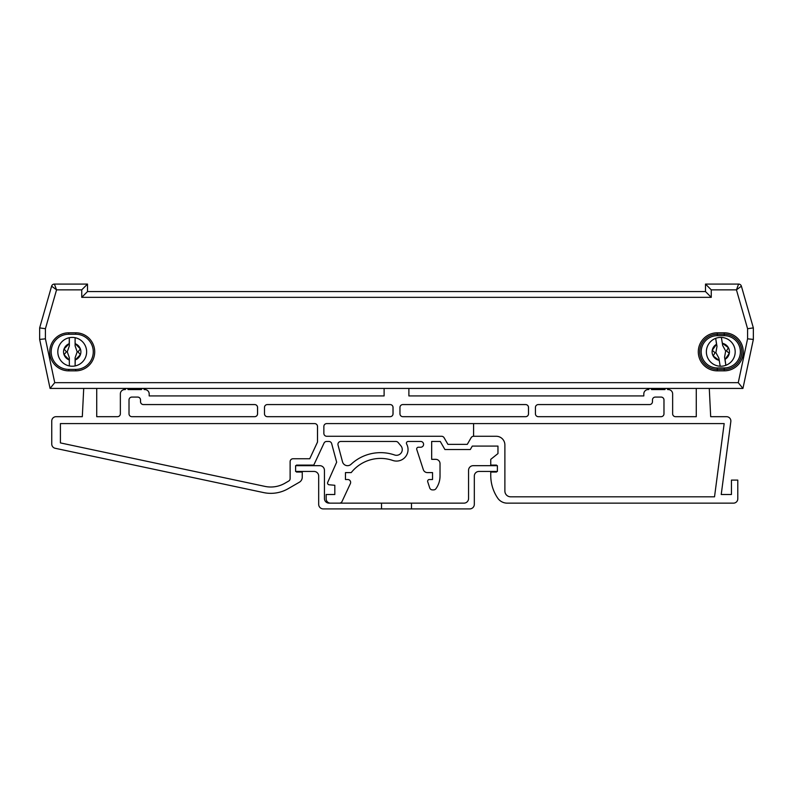 <?xml version="1.0" encoding="UTF-8"?>
<svg xmlns="http://www.w3.org/2000/svg" width="793" height="793" viewBox="0 0 793 793"><rect width="100%" height="100%" fill="white"/><g stroke="black" fill="none" stroke-linecap="round" stroke-linejoin="round"><path stroke-width="1.19" d="M75.682 369.409A17.585 17.585 0 0 0 93.267 351.824A17.585 17.585 0 0 0 75.682 334.24L68.763 334.24A17.585 17.585 0 0 0 51.178 351.824A17.585 17.585 0 0 0 68.763 369.409L75.682 369.409L75.682 370.846L68.763 370.846A19.022 19.022 0 0 1 49.741 351.824A19.022 19.022 0 0 1 68.763 332.802L75.682 332.802A19.022 19.022 0 0 1 94.704 351.824A19.022 19.022 0 0 1 75.682 370.846M717.318 367.962L717.318 369.409A17.585 17.585 0 0 1 699.733 351.824A17.585 17.585 0 0 1 717.318 334.24L717.318 335.677A16.138 16.138 0 0 0 701.181 351.824A16.138 16.138 0 0 0 717.318 367.962L724.237 367.962L724.237 369.409A17.585 17.585 0 0 0 741.822 351.824A17.585 17.585 0 0 0 724.237 334.24L717.318 334.24A17.585 17.585 0 0 0 699.733 351.824A17.585 17.585 0 0 0 717.318 369.409L724.237 369.409L724.237 370.846L717.318 370.846A19.022 19.022 0 0 1 698.296 351.824A19.022 19.022 0 0 1 717.318 332.802L724.237 332.802A19.022 19.022 0 0 1 743.259 351.824A19.022 19.022 0 0 1 724.237 370.846M87.498 291.001L87.498 291.576L705.502 291.576L705.502 284.082L738.61 284.082A2.885 2.885 0 0 1 741.386 286.174L753.35 327.896L753.35 339.424L742.932 388.431L50.068 388.431L39.65 339.424L39.65 327.896L51.614 286.174L56.561 289.851L54.39 284.082L87.498 284.082L87.498 291.001M753.35 327.896L747.581 328.708L736.439 289.851L741.386 286.174A2.885 2.885 0 0 0 738.61 284.082L736.439 289.851L711.262 289.851L705.502 284.082M753.35 339.424L747.581 338.819L747.581 328.708M742.932 388.431L738.263 382.662L747.581 338.819M711.262 289.851L711.262 297.345L705.502 291.576M50.068 388.431L54.737 382.662L738.263 382.662M711.262 297.345L81.738 297.345L87.498 291.576M39.65 339.424L45.419 338.819L54.737 382.662M81.738 297.345L81.738 289.851L87.498 284.082M39.65 327.896L45.419 328.708L45.419 338.819M51.614 286.174A2.885 2.885 0 0 1 54.39 284.082A2.885 2.885 0 0 0 51.614 286.174M402.269 449.542A5.769 5.769 0 0 0 400.921 445.835L398.116 442.494A2.885 2.885 0 0 0 395.905 441.463L340.821 441.463A2.885 2.885 0 0 0 338.036 445.091L342.517 461.833A5.184 5.184 0 0 0 351.071 464.282A43.238 43.238 0 0 1 394.627 454.994A5.769 5.769 0 0 0 402.269 449.542A5.769 5.769 0 0 1 394.627 454.994M339.434 503.149A2.885 2.885 0 0 0 342.041 501.483L350.377 483.611A2.885 2.885 0 0 0 347.77 479.517L345.461 479.517L345.461 472.598L351.23 472.598A37.469 37.469 0 0 1 392.753 460.446A11.528 11.528 0 0 0 406.631 444.021A1.725 1.725 0 0 1 408.147 441.463L420.716 441.463A2.885 2.885 0 0 1 423.591 444.348A2.885 2.885 0 0 1 420.716 447.232L418.407 447.232A1.725 1.725 0 0 0 416.761 449.492L423.293 469.615A4.322 4.322 0 0 0 427.407 472.598L432.532 472.598L432.532 479.517L429.36 479.517A1.725 1.725 0 0 0 427.714 481.777L429.707 487.903A2.885 2.885 0 0 0 432.443 489.896L433.612 489.896A2.885 2.885 0 0 0 435.942 488.696A21.619 21.619 0 0 0 440.026 476.058L440.026 463.657A4.322 4.322 0 0 0 435.704 459.335L431.67 459.335L431.67 441.463L440.264 441.463L444.923 449.542L470.289 449.542L472.291 446.082L497.964 446.082L497.964 453.576L490.758 459.335L490.758 465.104L496.517 465.104L496.517 465.679L496.517 465.104M496.517 472.023L496.517 471.448L496.517 472.023L490.758 472.023L490.758 475.483A40.354 40.354 0 0 0 497.677 498.073A11.528 11.528 0 0 0 507.233 503.149L733.466 503.149A4.322 4.322 0 0 0 737.787 498.827L737.787 480.092L731.443 480.092L731.443 494.505L721.224 494.505L730.829 421.569A4.322 4.322 0 0 0 726.547 416.682L710.687 416.682L709.279 388.431L710.687 416.682L726.547 416.682M696.274 416.682L696.274 388.431L696.274 416.682L675.527 416.682A2.885 2.885 0 0 1 672.642 413.797L672.642 393.903A4.322 4.322 0 0 0 668.321 389.581L667.716 389.581A1.437 1.437 0 0 0 664.891 389.581L651.568 389.581A1.437 1.437 0 0 0 648.743 389.581L648.139 389.581A4.322 4.322 0 0 0 643.817 393.903L643.817 395.925L408.891 395.925L408.891 388.431M296.483 465.104L296.483 465.679L296.483 465.104L313.77 465.104L324.02 443.128A2.885 2.885 0 0 1 326.627 441.463L328.887 441.463A2.885 2.885 0 0 1 331.662 443.604L336.658 462.22L327.707 482.362A1.725 1.725 0 0 0 329.145 484.781L334.815 485.276L334.815 494.505L326.171 494.505L326.171 498.827A4.322 4.322 0 0 0 330.493 503.149M296.483 472.023L296.483 471.448L296.483 472.023L302.242 472.023L302.242 477.237A5.769 5.769 0 0 1 299.358 482.223L288.117 488.716L299.358 482.223M56.085 416.682L82.313 416.682L83.721 388.431L82.313 416.682L56.085 416.682A4.322 4.322 0 0 0 51.753 421.004L51.753 444.06A4.322 4.322 0 0 0 55.183 448.283L263.633 492.592A34.585 34.585 0 0 0 288.117 488.716M96.726 416.682L96.726 388.431L96.726 416.682L117.473 416.682L96.726 416.682M120.358 413.797A2.885 2.885 0 0 1 117.473 416.682A2.885 2.885 0 0 0 120.358 413.797L120.358 393.903A4.322 4.322 0 0 1 124.679 389.581L125.284 389.581L124.679 389.581M128.109 389.581A1.437 1.437 0 0 0 125.284 389.581A1.437 1.437 0 0 1 128.109 389.581L141.432 389.581L128.109 389.581M384.109 388.431L384.109 395.925L149.183 395.925L149.183 393.903A4.322 4.322 0 0 0 144.861 389.581L144.257 389.581A1.437 1.437 0 0 0 141.432 389.581M257.566 407.453A2.885 2.885 0 0 0 254.682 404.569L143.414 404.569A2.885 2.885 0 0 1 140.539 401.684L140.539 399.959A2.885 2.885 0 0 0 137.655 397.075L131.886 397.075A2.885 2.885 0 0 0 129.011 399.959L129.011 413.797A2.885 2.885 0 0 0 131.886 416.682L254.682 416.682A2.885 2.885 0 0 0 257.566 413.797L257.566 407.453A2.885 2.885 0 0 0 254.682 404.569L143.394 404.569A2.885 2.885 0 0 1 140.51 401.684L140.51 399.959A2.885 2.885 0 0 0 137.625 397.075A2.885 2.885 0 0 1 140.539 399.959M390.156 404.569L267.37 404.569A2.885 2.885 0 0 0 264.485 407.453L264.485 413.797A2.885 2.885 0 0 0 267.37 416.682L390.156 416.682A2.885 2.885 0 0 0 393.041 413.797L393.041 407.453A2.885 2.885 0 0 0 390.156 404.569A2.885 2.885 0 0 1 393.011 407.453A2.885 2.885 0 0 0 390.156 404.569M528.515 407.453A2.885 2.885 0 0 0 525.63 404.569L402.844 404.569A2.885 2.885 0 0 0 399.959 407.453L399.959 413.797A2.885 2.885 0 0 0 402.844 416.682L525.63 416.682A2.885 2.885 0 0 0 528.515 413.797L528.515 407.453A2.885 2.885 0 0 0 525.63 404.569A2.885 2.885 0 0 1 528.495 407.453L528.495 413.797L528.495 407.453M314.643 423.591A2.885 2.885 0 0 1 317.517 426.475L317.497 442.058L309.736 458.76L317.497 442.058L317.497 426.475A2.885 2.885 0 0 0 314.613 423.591L60.407 423.591L60.407 442.91L264.951 486.396A28.251 28.251 0 0 0 284.945 483.224L288.692 481.064A2.885 2.885 0 0 0 290.139 478.566L290.139 461.645A2.885 2.885 0 0 1 293.023 458.76L309.736 458.76L317.517 442.058L317.517 426.475A2.885 2.885 0 0 0 314.643 423.591L60.407 423.591M326.746 436.279L441.602 436.279A2.885 2.885 0 0 1 444.09 437.716L447.916 444.348L467.295 444.348L471.121 437.716A2.885 2.885 0 0 1 473.619 436.279L496.23 436.279A8.644 8.644 0 0 1 504.883 444.923L504.883 491.045A5.769 5.769 0 0 0 510.642 496.814L714.523 496.814L724.168 423.591L326.746 423.591A2.885 2.885 0 0 0 323.861 426.475L323.861 433.394A2.885 2.885 0 0 0 326.746 436.279M649.586 404.569L538.318 404.569A2.885 2.885 0 0 0 535.434 407.453L535.434 413.797A2.885 2.885 0 0 0 538.318 416.682L661.114 416.682A2.885 2.885 0 0 0 663.989 413.797L663.989 399.959A2.885 2.885 0 0 0 661.114 397.075L655.345 397.075A2.885 2.885 0 0 0 652.461 399.959L652.461 401.684A2.885 2.885 0 0 1 649.586 404.569M292.994 458.76L293.023 458.76A2.885 2.885 0 0 0 290.109 461.645A2.885 2.885 0 0 1 292.994 458.76M288.672 481.064L284.925 483.224A28.251 28.251 0 0 1 270.809 487.011A28.251 28.251 0 0 0 284.925 483.224L288.672 481.064A2.885 2.885 0 0 0 290.109 478.566L290.109 461.645M471.121 437.716L467.295 444.348L471.101 437.716A2.885 2.885 0 0 1 473.59 436.279L473.59 423.591M661.084 416.682A2.885 2.885 0 0 0 663.969 413.797L663.969 399.959A2.885 2.885 0 0 0 661.084 397.075M254.652 416.682A2.885 2.885 0 0 0 257.537 413.797L257.537 407.453A2.885 2.885 0 0 0 254.652 404.569M390.136 416.682A2.885 2.885 0 0 0 393.011 413.797L393.011 407.453L393.011 413.797A2.885 2.885 0 0 1 390.156 416.682M528.515 413.797A2.885 2.885 0 0 1 525.63 416.682A2.885 2.885 0 0 0 528.495 413.797M420.716 441.463A2.885 2.885 0 0 1 423.591 444.348A2.885 2.885 0 0 1 420.716 447.232L418.407 447.232M643.817 393.903L643.817 395.925L408.891 395.925M668.321 389.581L667.716 389.581A1.437 1.437 0 0 0 664.891 389.581L651.568 389.581A1.437 1.437 0 0 0 648.743 389.581L648.139 389.581M675.527 416.682A2.885 2.885 0 0 1 672.642 413.797L672.642 393.903M731.443 494.505L721.224 494.505L730.829 421.569M507.233 503.149L733.466 503.149M490.758 472.023L490.758 475.483M472.291 446.082L497.964 446.082L497.964 453.576M435.704 459.335L431.67 459.335L431.67 441.463L440.264 441.463M440.026 476.058L440.026 463.657M432.443 489.896L433.612 489.896M427.714 481.777L429.707 487.903M427.407 472.598L432.532 472.598L432.532 479.517L429.36 479.517M416.761 449.492L423.293 469.615M406.631 444.021A1.725 1.725 0 0 1 408.147 441.463M347.77 479.517L345.461 479.517L345.461 472.598M342.041 501.483L350.377 483.611M326.171 494.505L326.171 498.827M329.145 484.781L334.815 485.276L334.815 494.505M331.662 443.604L336.658 462.22L327.707 482.362M324.02 443.128A2.885 2.885 0 0 1 326.627 441.463M55.183 448.283L263.633 492.592M51.753 421.004L51.753 444.06M144.861 389.581L144.257 389.581M384.109 395.925L149.183 395.925L149.183 393.903M254.682 416.682A2.885 2.885 0 0 0 257.566 413.797M288.692 481.064A2.885 2.885 0 0 0 290.139 478.566L290.139 461.645M504.883 491.045A5.769 5.769 0 0 0 510.642 496.814L714.523 496.814L724.168 423.591M473.619 436.279L496.23 436.279M398.116 442.494A2.885 2.885 0 0 0 395.905 441.463M342.517 461.833A5.184 5.184 0 0 0 351.071 464.282M661.114 416.682A2.885 2.885 0 0 0 663.989 413.797L663.969 399.959A2.885 2.885 0 0 0 661.114 397.075M257.537 413.797L257.537 407.453M143.394 404.569A2.885 2.885 0 0 1 140.51 401.684L140.51 399.959M75.107 345.897L75.107 337.699A14.413 14.413 0 0 0 69.338 337.699L69.338 345.897L67.256 351.824L69.338 357.752L69.338 365.94A14.413 14.413 0 0 0 75.107 365.94L75.107 357.752L77.189 351.824L75.107 345.897L75.107 337.699A14.413 14.413 0 0 1 75.107 365.94L75.236 359.923A8.644 8.644 0 0 0 80.4 348.94L80.371 348.94A8.644 8.644 0 0 0 75.236 343.716L80.371 348.94L78.011 351.824L80.4 354.709L75.236 359.923M64.074 348.94L69.209 343.716A8.644 8.644 0 0 0 64.074 348.94L64.035 348.94A8.673 8.673 0 0 0 64.035 354.709L64.074 354.709A8.644 8.644 0 0 0 69.209 359.923L64.074 354.709M69.338 357.752L69.338 365.94A14.413 14.413 0 0 1 69.338 337.699L69.209 343.716M75.107 361.251L75.107 357.752M64.035 348.94L66.434 351.824L64.035 354.709M75.236 343.716L75.107 342.388M77.189 351.824L78.011 351.824M66.434 351.824L67.256 351.824M69.209 359.923L69.338 361.251M722.681 345.51L721.382 337.421A14.413 14.413 0 0 0 715.692 338.333L716.991 346.422L715.881 352.607L718.874 358.129L720.173 366.217A14.413 14.413 0 0 0 725.863 365.305L724.564 357.217L725.674 351.031L722.681 345.51L721.382 337.421A14.413 14.413 0 0 1 725.863 365.305L725.04 359.348A8.644 8.644 0 0 0 729.282 353.381L729.312 353.371A8.673 8.673 0 0 0 728.4 347.681L728.37 347.681A8.644 8.644 0 0 0 722.473 343.339L728.37 347.681M725.674 351.031L726.497 350.902L728.4 347.681M713.155 355.968L715.058 352.736L712.243 350.278L716.515 344.301A8.644 8.644 0 0 0 713.155 355.968L713.185 355.968A8.644 8.644 0 0 0 719.082 360.3L713.185 355.968M729.282 353.381L725.04 359.348M718.874 358.129L720.173 366.217A14.413 14.413 0 0 1 715.692 338.333L716.515 344.301M725.119 360.676L724.564 357.217M726.497 350.902L729.312 353.371M722.473 343.339L722.126 342.051M715.058 352.736L715.881 352.607M719.082 360.3L719.429 361.588M411.488 508.918L469.714 508.918A4.609 4.609 0 0 0 474.323 504.308L474.323 476.058A4.609 4.609 0 0 1 478.942 471.448L497.389 471.448L497.389 465.679L473.173 465.679A4.609 4.609 0 0 0 468.564 470.289L468.564 498.539A4.609 4.609 0 0 1 463.955 503.149L329.045 503.149A4.609 4.609 0 0 1 324.436 498.539L324.436 470.289A4.609 4.609 0 0 0 319.827 465.679L295.611 465.679L295.611 471.448L314.058 471.448A4.609 4.609 0 0 1 318.677 476.058L318.677 504.308A4.609 4.609 0 0 0 323.286 508.918L411.488 508.918L411.488 503.149M381.512 508.918L381.512 503.149M93.267 351.824A17.585 17.585 0 0 0 75.682 334.24L75.682 332.802M741.822 351.824A17.585 17.585 0 0 0 724.237 334.24L724.237 335.677L717.318 335.677M81.738 289.851L56.561 289.851L45.419 328.708M724.237 367.962A16.138 16.138 0 0 0 740.375 351.824A16.138 16.138 0 0 0 724.237 335.677M69.338 365.94A14.413 14.413 0 0 1 57.81 351.824A10.953 10.953 0 0 1 57.81 351.814M68.763 332.802L68.763 334.24A17.585 17.585 0 0 0 51.178 351.824A17.585 17.585 0 0 0 68.763 369.409L68.763 370.846M724.237 334.24L724.237 332.802M717.318 334.24L717.318 332.802M717.318 370.846L717.318 369.409M57.81 351.824A14.413 14.413 0 0 1 69.338 337.699M75.107 337.699A14.413 14.413 0 0 1 86.635 351.824M720.173 366.217A14.413 14.413 0 0 1 715.692 338.333M721.382 337.421A14.413 14.413 0 0 1 735.012 349.535"/></g></svg>
